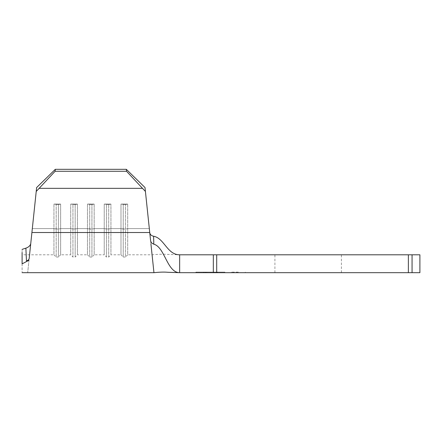 <?xml version="1.0" encoding="UTF-8"?>
<svg xmlns="http://www.w3.org/2000/svg" width="442" height="442" viewBox="0 0 442 442"><rect width="100%" height="100%" fill="white"/><g stroke="black" fill="none" stroke-linecap="round" stroke-linejoin="round"><path stroke-width="0.33" stroke-dasharray="2.21 1.66" d="M238.321 272.681L231.337 272.681L238.321 272.681M238.321 272.123L231.337 272.123L238.321 272.123M408.369 254.802L408.369 272.681L419.9 272.681L419.9 254.802L179.656 254.802C167.17 254.802 164.275 238.21 153.612 236.232L153.799 244.211C164.816 246.934 167.015 272.681 179.656 272.681L216.696 272.681L216.696 254.802M408.369 272.681L216.696 272.681M214.718 272.123L203.491 272.123L217.508 272.123L217.508 272.681L203.491 272.681L217.508 272.681L203.491 272.681L217.508 272.681L217.508 272.123L214.718 272.123L214.718 272.681M203.834 272.681L217.166 272.681L196.436 272.681L217.166 272.681L203.834 272.681L203.834 272.123L196.436 272.123L216.934 272.123L203.834 272.123L203.834 272.681L203.834 272.123L217.166 272.123L217.166 272.681L217.166 272.123L215.801 272.123L215.801 272.681L215.801 272.123L211.696 272.123L211.696 272.681L211.696 272.123L210.331 272.123L210.331 272.681L210.331 272.123L205.204 272.123L205.204 272.681L205.204 272.123L203.834 272.123L203.834 272.681M224.332 272.681L216.934 272.681L224.332 272.681L224.332 272.123L216.934 272.123L224.332 272.123M224.912 272.681L195.856 272.681L224.912 272.681L224.912 272.123L217.37 272.123L224.912 272.123M308.157 272.681L341.401 272.681L308.157 272.681M36.222 191.452L55.112 171.275L55.316 169.319L36.636 187.546L30.421 246.691C29.305 257.299 29.305 257.299 30.421 246.691C29.305 257.299 29.305 257.299 30.421 246.691L30.725 243.802C30.089 245.813 28.47 247.266 25.874 248.161L26.47 260.835L28.995 260.244L22.1 263.868L22.1 249.382C22.1 256.526 22.1 256.526 22.1 249.382M22.1 263.868C22.1 275.499 22.1 275.499 22.1 263.868M28.995 260.244C27.282 276.515 27.282 276.515 28.995 260.244M22.1 252.575L22.1 254.802L53.946 254.802L53.946 204.077L60.653 204.077L58.416 204.569L53.946 204.077L60.653 204.077L58.416 204.569L53.946 204.077L53.946 254.802L56.184 257.034L56.184 204.569L56.184 257.034L58.416 257.034L58.416 204.569L58.416 257.034L60.653 254.802L60.653 204.077L60.653 254.802L70.709 254.802L70.709 204.077L77.411 204.077L75.179 204.569L70.709 204.077L77.411 204.077L75.179 204.569L70.709 204.077L70.709 254.802L72.941 257.034L72.941 204.569L72.941 257.034L75.179 257.034L75.179 204.569L75.179 257.034L77.411 254.802L77.411 204.077L77.411 254.802L87.466 254.802L87.466 204.077L94.174 204.077L91.936 204.569L87.466 204.077L94.174 204.077L91.936 204.569L87.466 204.077L87.466 254.802L89.704 257.034L89.704 204.569L89.704 257.034L91.936 257.034L91.936 204.569L91.936 257.034L94.174 254.802L94.174 204.077L94.174 254.802L104.229 254.802L104.229 204.077L110.936 204.077L108.699 204.569L104.229 204.077L110.936 204.077L108.699 204.569L104.229 204.077L104.229 254.802L106.467 257.034L106.467 204.569L106.467 257.034L108.699 257.034L108.699 204.569L108.699 257.034L110.936 254.802L110.936 204.077L110.936 254.802L120.992 254.802L120.992 204.077L127.694 204.077L125.462 204.569L120.992 204.077L127.694 204.077L125.462 204.569L120.992 204.077L120.992 254.802L123.224 257.034L123.224 204.569L123.224 257.034L125.462 257.034L125.462 204.569L125.462 257.034L127.694 254.802L127.694 204.077L127.694 254.802L152.076 254.802C158.905 254.2 163.579 254.04 166.098 254.332L179.656 254.802L179.656 272.681M30.725 243.802L29.178 258.52C28.962 259.675 28.061 260.443 26.47 260.835M149.324 228.613L145.009 187.546L152.076 254.802L149.324 228.613L127.694 228.613L149.324 228.613M308.157 254.802L341.401 254.802L308.157 254.802M150.943 244.028L153.954 272.681L150.943 244.028M151.501 242.907L153.799 244.211M31.907 232.525L149.733 232.525L150.529 240.067M55.316 169.319L126.324 169.319L126.534 171.275L145.418 191.452L145.009 187.546L126.324 169.319M55.112 171.275L126.534 171.275M39.415 188.336L142.225 188.336M149.733 232.525L145.418 191.452M203.403 272.123L217.37 272.123L195.856 272.123L203.403 272.123L203.403 272.681L203.403 272.123M217.37 272.123L217.37 272.681L217.37 272.123M195.856 272.123L195.856 272.681M216.934 272.123L216.934 272.681L216.934 272.123M196.436 272.123L196.436 272.681M215.801 272.123L215.801 272.681L215.801 272.123L217.166 272.123L217.166 272.681L217.166 272.123L215.801 272.123L215.801 272.681L215.801 272.123L203.834 272.123L215.801 272.123M213.917 272.123L213.917 272.681M216.138 272.123L216.138 272.681L204.861 272.681L216.138 272.681L216.138 272.123L210.447 272.123L210.442 272.681L210.447 272.123L217.508 272.123L210.502 272.123L210.502 272.681L210.508 272.123L203.491 272.123L203.491 272.681L203.491 272.123L210.442 272.123L204.861 272.123L204.861 272.681L204.861 272.123L216.138 272.123M210.486 272.123L210.486 272.681M207.083 272.123L207.083 272.681M206.287 272.123L206.287 272.681M205.823 272.123L205.823 272.681M210.58 272.123L210.58 272.681M110.936 228.613L120.992 228.613L110.936 228.613L108.699 229.1L104.229 228.613L94.174 228.613L104.229 228.613L106.467 229.1L110.936 228.613M77.411 228.613L87.466 228.613L77.411 228.613L75.179 229.1L70.709 228.613L60.653 228.613L70.709 228.613L72.941 229.1L77.411 228.613M32.321 228.613L53.946 228.613L32.321 228.613M412.06 272.681L412.06 254.802M213.326 254.802L213.326 272.681M89.704 229.1L87.466 228.613L91.936 229.1L89.704 229.1M94.174 228.613L91.936 229.1L94.174 228.613M56.184 229.1L53.946 228.613L58.416 229.1L56.184 229.1M60.653 228.613L58.416 229.1L60.653 228.613M123.224 229.1L120.992 228.613L125.462 229.1L123.224 229.1M127.694 228.613L125.462 229.1L127.694 228.613M231.337 272.123L231.337 272.681M274.913 272.681L274.913 254.802M341.401 272.681L341.401 254.802M245.304 272.123L245.304 272.681"/><path stroke-width="0.66" d="M412.06 272.681L419.9 272.681L419.9 254.802L412.06 254.802L412.06 272.681L408.369 272.681L408.369 254.802L412.06 254.802M179.656 254.802L179.656 272.681C167.015 272.681 164.816 246.934 153.799 244.211L153.612 236.232C151.462 235.835 150.181 234.696 149.766 232.812C150.181 234.691 151.462 235.829 153.612 236.232C164.275 238.21 167.17 254.802 179.656 254.802L216.696 254.802L216.696 272.681L408.369 272.681M216.696 272.681L213.326 272.681L213.326 254.802M22.1 272.681L153.954 272.681C162.385 271.83 165.369 272.101 168.369 272.311L179.656 272.681L213.326 272.681M36.222 191.452L36.636 187.546L55.316 169.319L55.112 171.275L36.222 191.452L29.178 258.52C28.962 259.675 28.061 260.443 26.47 260.835L28.995 260.244C27.282 276.515 27.282 276.515 28.995 260.244L22.1 263.868C22.1 275.499 22.1 275.499 22.1 263.868L22.1 252.575M26.47 260.835L25.874 248.161L22.1 249.382M25.874 248.161C28.47 247.266 30.089 245.813 30.725 243.802M55.316 169.319L126.324 169.319L145.009 187.546L150.623 240.967L151.501 242.907L150.623 240.967M216.696 254.802L408.369 254.802M150.943 244.028L153.954 272.681L150.943 244.028M153.799 244.211L151.501 242.907M150.529 240.067L149.766 232.812M145.418 191.452L126.534 171.275L126.324 169.319M39.415 188.336L142.225 188.336M55.112 171.275L126.534 171.275M31.907 232.525L149.733 232.525"/></g></svg>
